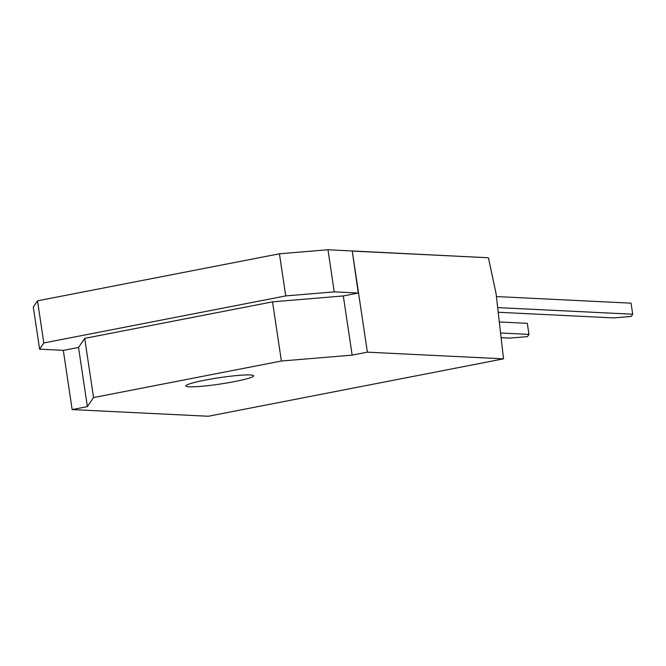<?xml version="1.0" encoding="UTF-8"?>
<svg xmlns="http://www.w3.org/2000/svg" width="666" height="666" viewBox="0 0 666 666"><rect width="100%" height="100%" fill="white"/><g stroke="black" fill="none" stroke-linecap="round" stroke-linejoin="round"><path stroke-width="1" d="M503.529 358.841L367.382 352.164L352.156 355.128L343.315 295.945L358.258 293.04L352.281 251.082L488.419 257.75L496.078 293.664L503.529 358.841L208.3 416.25L72.153 409.582L63.295 350.333M352.156 355.128L281.385 361.022L272.544 301.848L343.315 295.945M72.153 409.582L87.379 406.618L93.54 397.552L281.385 361.022M234.54 381.593A34.224 3.197 171.5 0 0 253.613 375.815A34.224 3.197 171.5 0 0 219.297 377.705A34.224 3.197 171.5 0 0 185.922 385.93A34.224 3.197 171.5 0 0 234.54 381.593M87.379 406.618L78.538 347.436L84.699 338.378L272.544 301.848M483.974 257.534L327.963 249.75L279.437 253.788L37.521 300.832L33.3 307.051L39.594 349.167L63.595 350.349L78.538 347.436M367.382 352.164L352.281 251.082M498.21 312.262L613.669 317.915L631.177 316.458L632.7 314.219L497.677 307.6M501.107 337.662L509.923 338.095L527.439 336.63L528.962 334.39L500.574 333M93.54 397.552L84.699 338.378M39.594 349.167L43.814 342.957L285.731 295.912L334.257 291.866L358.258 293.04M327.963 249.75L334.257 291.866M528.962 334.39L527.305 323.335L499.317 321.961M632.7 314.219L631.052 303.163L496.411 296.561M37.521 300.832L43.814 342.957M279.437 253.788L285.731 295.912"/></g></svg>
